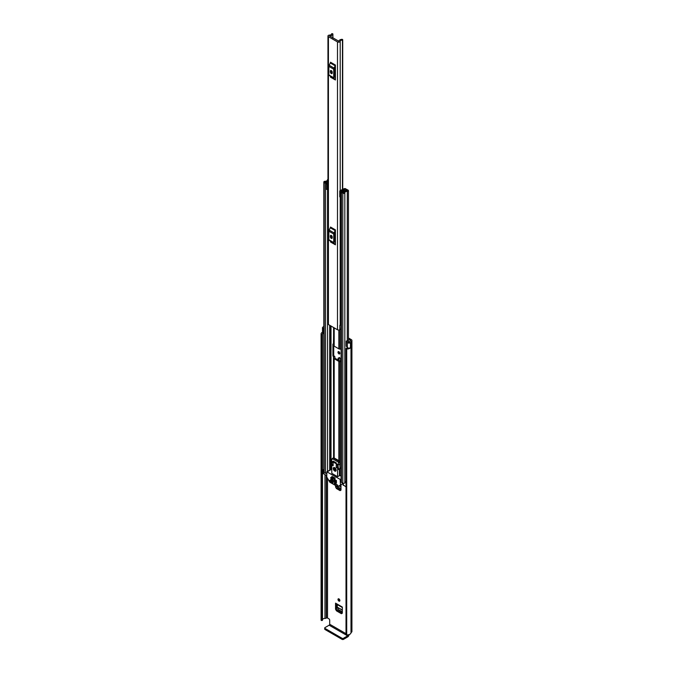 <?xml version="1.0" encoding="UTF-8"?>
<svg xmlns="http://www.w3.org/2000/svg" width="673" height="673" viewBox="0 0 673 673"><rect width="100%" height="100%" fill="white"/><g stroke="black" fill="none" stroke-linecap="round" stroke-linejoin="round"><path stroke-width="1.01" d="M342.33 613.061L341.421 613.709L336.458 610.84L337.4 610.167L336.492 608.585L336.492 604.135M337.4 610.167L342.33 613.01M338.94 351.701A1.329 0.766 -120 0 0 338.275 351.634A1.329 0.766 -120 0 0 338.065 352.702A1.329 0.766 -120 0 0 338.94 353.88A1.329 0.766 -120 0 0 339.604 353.948A1.329 0.766 -120 0 0 339.806 352.879A1.329 0.766 -120 0 0 338.94 351.701A1.329 0.766 -120 0 0 339.882 353.333M339.066 357.784L339.066 360.61M348.454 337.981L351.298 339.621A2.103 1.211 180 0 1 351.92 340.479A2.103 1.211 180 0 1 351.298 341.337L350.995 341.64A3.895 2.246 180 0 1 350.524 342.7L350.423 347.748M338.94 598.903A1.329 0.766 -120 0 0 338.275 598.835A1.329 0.766 -120 0 0 338.065 599.904A1.329 0.766 -120 0 0 338.94 601.082A1.329 0.766 -120 0 0 339.604 601.149A1.329 0.766 -120 0 0 339.806 600.08A1.329 0.766 -120 0 0 338.94 598.903A1.329 0.766 -120 0 0 339.882 600.535M340.984 489.994L340.084 490.642L336.458 488.556L337.4 487.883L336.492 486.057M337.4 487.883L340.984 489.952M336.492 486.301L335.549 486.974L335.549 485.511M340.984 490.112L340.084 490.642L340.984 490.112L340.984 484.779M335.549 486.974L336.458 488.556M336.492 608.585L335.549 609.258L335.549 603.143A1.329 0.766 120 0 0 335.827 603.748L342.33 607.509M342.33 613.17L341.421 613.709L342.33 613.17L342.33 607.054L335.549 603.143M335.549 609.258L336.458 610.84M341.11 358.961L338.982 357.733L338.09 358.246L339.066 357.859M338.09 360.047L338.09 358.246L338.982 357.733M346.015 633.68L329.694 624.258L329.694 620.111A1.026 0.589 60 0 0 328.971 618.857L327.515 618.024A0.766 0.446 0 0 0 326.43 618.024L326.27 618.108A1.842 1.068 180 0 1 324.975 618.428A2.566 1.481 0 0 0 322.485 619.564M348.454 339.066L350.355 340.168A0.766 0.446 180 0 1 350.355 340.799L350.196 340.891A1.842 1.068 0 0 0 349.657 341.64A2.566 1.481 180 0 1 349.523 342.12L348.673 342.229L347.461 340.757L346.25 341.076L347.361 342.464A1.842 1.068 0 0 0 347.731 342.776A1.842 1.068 0 0 0 350.49 342.675L350.49 347.697A1.842 1.068 0 0 1 347.731 347.798A1.842 1.068 0 0 1 347.361 347.487L347.361 342.464M323.839 333.816L323.536 333.741A1.842 1.068 0 0 1 323.006 333.522A1.842 1.068 0 0 1 322.468 332.773L322.468 327.743A1.842 1.068 0 0 1 323.175 326.91L323.133 326.885A3.895 2.246 180 0 1 323.839 326.716M322.468 327.743A1.842 1.068 0 0 0 323.006 328.5A1.842 1.068 0 0 0 323.536 328.71L323.839 328.794M322.704 333.295A2.566 1.481 0 0 0 322.417 333.976A2.566 1.481 0 0 0 322.476 334.279L322.485 620.27L322.031 620.523A0.766 0.446 180 0 1 321.105 620.127L321.105 334.195A0.766 0.446 0 0 0 322.031 334.59L322.031 620.523M346.015 348.538A0.766 0.446 0 0 0 346.704 348.976L346.704 634.908A0.766 0.446 180 0 1 346.015 634.471L346.015 348.538A0.766 0.446 0 0 1 346.031 348.446L346.561 348.185A2.566 1.481 0 0 0 348.345 348.034M321.105 619.682A3.895 2.246 0 0 0 321.08 619.909A3.895 2.246 0 0 0 321.105 620.127M322.468 332.252A3.895 2.246 0 0 0 321.08 333.976A3.895 2.246 0 0 0 321.105 334.195M346.704 348.976A3.895 2.246 0 0 0 350.524 347.806M346.704 634.908A3.895 2.246 0 0 0 350.995 632.679L351.298 632.376A2.103 1.211 0 0 0 351.92 631.518L351.92 340.479M346.015 634.471A0.766 0.446 180 0 1 346.031 634.378L346.031 348.631M322.476 334.388L322.485 620.27M322.157 620.506L322.031 334.59M329.694 624.258A0.766 0.446 -60 0 1 329.147 625.2L347.638 635.876A0.766 0.446 120 0 0 348.185 634.933M347.638 635.876L343.508 638.265L343.508 639.35L347.638 636.961A2.103 1.211 120 0 0 349.119 634.597M343.508 639.35A1.026 0.589 180 0 1 342.052 639.35L325.017 629.516A1.026 0.589 180 0 1 324.714 629.095L324.714 628.002A1.026 0.589 0 0 1 325.017 627.589L329.147 625.2M324.714 628.002A1.026 0.589 0 0 0 325.017 628.422L325.017 629.516M342.052 639.35L342.052 638.265L325.017 628.422M342.052 638.265A1.026 0.589 0 0 0 343.508 638.265M347.361 347.487L346.25 346.099L346.25 341.076M339.688 357.439L338.839 357.986M340.538 361.014L340.538 358.633M342.33 611.791L338.502 609.578L337.207 607.155L342.33 610.117M342.33 609.974L337.207 607.155M337.198 607.012L337.375 604.648M340.984 488.724L338.502 487.294L337.476 485.94M328.424 36.67L337.484 41.911A1.59 0.917 0 0 0 339.192 42.113A1.59 0.917 0 0 0 340.202 41.289A2.179 1.262 180 0 1 342.456 40.086L342.725 39.791A0.766 0.446 0 0 0 341.842 39.337A3.508 2.027 180 0 0 338.872 41.263L329.543 35.879A3.508 2.027 180 0 0 332.883 34.163A0.766 0.446 0 0 0 332.092 33.65L331.587 33.801A2.179 1.262 180 0 1 331.587 33.852A2.179 1.262 180 0 1 329.492 35.105A1.59 0.917 0 0 0 327.961 36.022A1.59 0.917 0 0 0 328.424 36.67L328.424 324.529L337.484 329.762A1.59 0.917 0 0 0 339.857 329.686L340 329.568A1.026 0.589 0 0 1 341.11 329.324M335.406 65.045A1.228 0.707 -60 0 1 335.196 65.811L330.308 62.984A1.228 0.707 120 0 0 330.51 62.219L335.406 65.045L335.406 79.994L330.51 77.168A1.228 0.707 120 0 0 330.308 76.638L335.196 79.464A1.228 0.707 -60 0 1 335.406 79.994M335.406 229.863A1.228 0.707 -60 0 1 335.196 230.629L330.308 227.802A1.228 0.707 120 0 0 330.51 227.037L335.406 229.863L335.406 244.812L330.51 241.986A1.228 0.707 120 0 0 330.308 241.456L335.196 244.282A1.228 0.707 -60 0 1 335.406 244.812M331.453 72.028L331.453 70.715M331.453 236.846L331.453 235.533M341.11 323.78A2.179 1.262 180 0 0 340.202 324.756A1.59 0.917 0 0 1 339.857 325.295L339.857 329.686M327.961 36.022L327.961 323.881A1.59 0.917 0 0 0 328.424 324.529M341.11 324.352A2.398 1.388 0 0 0 340.328 324.378M339.857 325.505L340 329.568M341.11 325.135A1.026 0.589 0 0 0 340 325.379M335.406 67.107L334.674 68.671L334.674 77.202L335.406 77.933M330.384 71.969A1.279 0.74 -120 0 0 330.939 73.256A1.279 0.74 -120 0 0 331.932 73.601A1.279 0.74 -120 0 0 332.193 73.012L332.193 72.171A1.279 0.74 -120 0 0 331.638 70.884A1.279 0.74 -120 0 0 330.645 70.539A1.279 0.74 -120 0 0 330.384 71.128L330.384 71.969L331.326 71.422A1.279 0.74 -120 0 0 332.193 72.97M331.326 70.623L331.326 71.422M335.196 65.811L334.044 68.074A1.842 1.068 120 0 0 333.732 69.218L333.732 77.748A1.842 1.068 120 0 0 334.044 78.539L330.308 76.638M329.147 75.713A1.842 1.068 -60 0 1 328.845 74.922L333.732 77.748M333.732 69.218L328.845 66.391L328.845 74.922M328.845 66.391A1.842 1.068 -60 0 1 329.147 65.247L334.044 68.074M330.308 62.984L329.147 65.247M334.044 78.539L335.196 79.464M335.406 231.924L334.674 233.497L334.674 242.019L335.406 242.751M330.384 236.787A1.279 0.74 -120 0 0 330.939 238.074A1.279 0.74 -120 0 0 331.932 238.419A1.279 0.74 -120 0 0 332.193 237.83L332.193 236.997A1.279 0.74 -120 0 0 331.638 235.701A1.279 0.74 -120 0 0 330.645 235.357A1.279 0.74 -120 0 0 330.384 235.945L330.384 236.787L331.326 236.24A1.279 0.74 -120 0 0 332.193 237.788M331.326 235.449L331.326 236.24M335.196 230.629L334.044 232.892A1.842 1.068 120 0 0 333.732 234.036L333.732 242.566A1.842 1.068 120 0 0 334.044 243.357L330.308 241.456M329.147 240.53A1.842 1.068 -60 0 1 328.845 239.739L333.732 242.566M333.732 234.036L328.845 231.209L328.845 239.739M328.845 231.209A1.842 1.068 -60 0 1 329.147 230.065L334.044 232.892M330.308 227.802L329.147 230.065M334.044 243.357L335.196 244.282M335.406 239.512L334.674 239.1M341.11 361.662L339.958 361.662A1.59 0.917 180 0 1 338.83 361.393L334.187 358.717A1.59 0.917 180 0 1 333.724 358.061L333.724 457.758L333.463 356.581A0.766 0.446 60 0 1 332.916 355.638L332.916 344.332A0.766 0.446 60 0 1 333.463 344.021L333.724 327.591L333.724 345.51A1.59 0.917 0 0 0 334.187 346.158L338.83 348.833A1.59 0.917 0 0 0 339.958 349.102L341.11 349.102M335.406 238.595L334.851 236.938A1.59 0.917 0 0 0 334.674 236.526M333.715 344.24L333.715 355.176A0.766 0.446 -120 0 0 334.262 356.118L334.388 356.194A1.59 0.917 0 0 1 334.851 356.841L334.986 358.255L339.629 360.93L341.11 361.014M344.921 189.475L344.795 189.55A1.178 0.681 0 0 0 344.45 190.03A2.128 1.228 180 0 1 344.45 190.047A2.128 1.228 180 0 1 342.296 191.275A1.178 0.681 0 0 0 341.11 191.956A1.178 0.681 0 0 0 341.455 192.436L342.818 193.227A1.178 0.681 0 0 0 344.088 193.378A1.178 0.681 0 0 0 344.828 192.756A2.515 1.447 180 0 1 347.293 191.334A1.178 0.681 0 0 0 348.454 190.652A1.178 0.681 0 0 0 348.109 190.165L346.738 189.374L345.939 189.836L345.939 190.838M339.764 191.469L340.42 192.116L340.42 197.475L339.764 196.827L339.764 191.157A1.388 0.799 -0 0 1 340.26 190.543L343.987 188.743A1.279 0.74 -0 0 1 345.712 188.785L345.771 188.819A1.329 0.766 180 0 1 346.158 189.365A1.329 0.766 180 0 1 345.771 189.904L345.577 190.03A3.256 1.876 180 0 1 345.577 190.047A3.256 1.876 180 0 1 342.288 191.931L343.701 192.747A3.643 2.103 180 0 1 347.276 190.678L345.939 189.836M333.724 358.061L333.724 356.841M327.961 179.338A1.178 0.681 0 0 0 327.465 179.884A2.515 1.447 180 0 1 325 181.306A1.178 0.681 0 0 0 323.839 181.988A1.178 0.681 0 0 0 324.184 182.467L325.547 183.249A1.178 0.681 0 0 0 326.826 183.401A1.178 0.681 0 0 0 327.558 182.77A2.128 1.228 180 0 1 327.558 182.753A2.128 1.228 180 0 1 327.961 182.038M326.758 473.371A1.178 0.681 180 0 1 325.547 473.203L324.184 472.421A1.178 0.681 180 0 1 323.839 471.941L323.839 181.988M346.015 481.498A2.515 1.447 0 0 0 344.87 482.474A2.515 1.447 0 0 0 344.828 482.709A1.178 0.681 180 0 1 344.088 483.323A1.178 0.681 180 0 1 342.818 483.172L341.455 482.39A1.178 0.681 180 0 1 341.11 481.91L341.11 191.956M341.11 196.348L340.984 191.048L344.711 189.601M326.758 475.786L323.351 473.405M346.015 486.907L343.247 484.888M327.961 181.037A3.643 2.103 180 0 1 325.017 181.954L326.43 182.77A3.256 1.876 180 0 1 326.43 182.753A3.256 1.876 180 0 1 327.961 181.163M340.984 191.048L340.9 192.116L340.42 192.116M340.42 197.475L340.9 197.475L340.9 192.116M327.961 189.576A1.388 0.799 180 0 1 327.768 189.584L326.102 189.206L326.102 183.578L327.961 183.527M326.102 183.847L327.768 184.225A1.388 0.799 -0 0 0 327.961 184.217M327.229 184.225L327.229 189.584M346.015 483.138L344.87 482.474M323.2 473.607L323.528 469.527A1.539 0.892 180 0 1 323.839 469.392M323.2 469.847L323.351 473.817M323.839 470.334L323.351 470.048M336.349 463.823L336.349 462.906L333.261 461.123L333.261 462.048M331.89 476.408L331.89 477.325L334.969 479.109L334.969 478.183L331.89 476.408L335.162 478.074M334.944 467.853A1.203 0.698 -120 0 0 334.817 467.895A1.203 0.698 -120 0 0 334.632 468.862A1.203 0.698 -120 0 0 335.423 469.922A1.203 0.698 -120 0 0 336.02 469.99A1.203 0.698 -120 0 0 336.13 469.905M334.7 467.685A2.053 1.186 -120 0 0 333.673 467.584A2.053 1.186 -120 0 0 333.354 469.224A2.053 1.186 -120 0 0 334.7 471.033A2.053 1.186 -120 0 0 335.726 471.134A2.053 1.186 -120 0 0 336.037 469.493A2.053 1.186 -120 0 0 334.7 467.685M334.102 467.491A2.053 1.186 -120 0 0 335.423 470.62A2.053 1.186 -120 0 0 336.02 470.814M334.187 483.054L334.733 483.155M335.095 483.365L334.372 483.786L337.669 485.208L334.372 482.945M340.429 485.098L337.484 486.629L329.804 482.196L326.758 476.913L326.859 471.823L340.168 479.386L340.429 485.098L343.095 483.559M333.101 482.844L332.916 482.112L329.745 480.278L329.98 481.187L330.653 480.8M331.797 469.527L331.108 469.552M334.187 479.496L334.733 479.597M336.542 481.271L336.365 480.539L334.372 479.386M330.746 477.502L331.293 477.611M333.101 479.285L332.916 478.553L330.923 477.401M330.746 479.176L331.293 479.285M336.542 482.945L336.365 482.213L330.923 479.075M341.472 484.501L337.737 486.655M330.83 480.901L329.98 481.187M341.11 475.828L339.411 475.643L337.594 476.686L337.594 469.359L338.595 469.232L337.955 465.178L339.772 464.126L340.058 468.475M338.628 462.309L332.21 458.607L333.455 457.8A1.026 0.589 60 0 1 333.968 457.85L339.049 460.778L337.955 464.757L331.436 460.988L330.796 464.723L331.797 466.01L331.797 473.338L337.594 476.686M335.095 479.807L334.187 479.908M331.654 477.813L330.746 477.923M331.654 479.496L330.746 479.597M330.106 481.321L332.916 482.945M334.372 480.228L336.365 481.372M330.923 478.234L332.916 479.386M330.923 479.908L336.365 483.054M339.049 460.778A1.026 0.589 60 0 1 339.772 462.031L339.772 464.126M339.411 469.022L339.411 475.643M337.955 465.178L337.955 464.757M333.968 457.85L332.21 458.607L331.436 460.988M331.528 464.807L333.152 465.75L333.152 462.822L332.067 462.191L331.528 464.807L333.152 463.865M337.871 468.475L337.324 465.228L336.239 464.597L336.239 467.533L337.871 468.475M337.577 466.751L336.239 467.533M350.355 340.799L350.355 340.168M327.515 618.024L327.515 478.402M324.975 618.428L324.975 474.759M326.27 618.108L326.27 475.508M326.43 618.024L326.43 475.601M350.995 632.679L350.995 341.64M351.146 632.469L351.146 341.43M351.298 632.376L351.298 341.337M323.536 333.741L323.536 328.71M340.917 358.852L340.917 361.014M340.984 486.907L339.142 485.847M339.015 485.914L340.984 487.059M337.484 329.762L337.484 41.911M342.456 189.483L342.456 40.086M340.202 324.756L340.202 197.256M340.202 190.577L340.202 41.289M332.891 34.096L332.891 38.159L332.883 34.163M342.717 39.943L342.725 189.349M330.384 71.128L331.293 70.606M330.384 235.945L331.293 235.424M338.83 348.833L338.83 330.022M334.187 346.158L334.187 327.86M333.589 344.088L333.589 327.515M331.023 469.426L331.023 465.329M331.023 463.562L331.023 326.026M333.589 457.749L333.589 356.648M339.958 349.102L339.958 329.602M338.83 460.652L338.83 361.393M334.187 457.976L334.187 358.717M339.958 475.828L339.958 468.711M339.958 465.279L339.958 361.662M344.828 482.709L344.828 192.756M347.293 348.219L347.293 347.411M347.293 340.799L347.293 191.334M324.184 472.421L324.184 182.467M327.558 471.428L327.558 189.584L327.558 471.428M325.547 473.203L325.547 183.249M329.703 470.183L329.703 325.269M330.552 469.695L330.552 325.757M330.729 469.594L330.729 325.867M342.818 483.172L342.818 193.227M341.455 482.39L341.455 192.436M345.594 190.939L345.594 190.013M345.771 190.888L345.771 189.904M327.768 184.225L327.768 189.584M343.247 483.332L343.247 485.309M334.262 356.118L333.463 356.581M332.916 355.638L333.715 355.176M333.463 344.021L332.916 344.332M343.095 483.391L340.53 484.863M341.11 478.848L340.168 479.386M340.53 480.017L341.11 479.681M327.12 471.849L331.469 469.342M337.181 485.41L337.728 485.09M340.412 468.181L338.595 469.232M338.561 462.73L339.772 462.031M333.547 458.094L338.628 461.022M321.08 619.909L321.08 333.976M348.454 342.002L348.454 190.652M343.095 485.098L343.095 483.298M326.859 471.823L331.217 469.317M338.502 469.552L340.311 468.501"/></g></svg>
